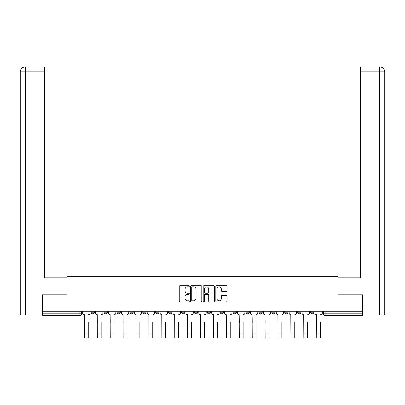 <?xml version="1.0" encoding="UTF-8"?>
<svg xmlns="http://www.w3.org/2000/svg" width="405" height="405" viewBox="0 0 405 405"><rect width="100%" height="100%" fill="white"/><g stroke="black" fill="none" stroke-linecap="round" stroke-linejoin="round"><path stroke-width="0.61" d="M189.262 286.259A0.567 0.567 0 0 0 188.695 285.692L180.068 285.692A0.81 0.81 0 0 0 179.258 286.502L179.258 301.117A0.81 0.81 0 0 0 180.068 301.933L188.695 301.933A0.567 0.567 0 0 0 189.262 301.366A0.567 0.567 0 0 0 188.695 300.793L187.581 300.793A2.597 2.597 0 0 1 184.979 298.196L184.979 296.976A2.597 2.597 0 0 1 187.581 294.379L188.695 294.379A0.567 0.567 0 0 0 189.262 293.812A0.567 0.567 0 0 0 188.695 293.24L187.581 293.24A2.597 2.597 0 0 1 184.979 290.643L184.979 289.428A2.597 2.597 0 0 1 187.581 286.826L188.695 286.826A0.567 0.567 0 0 0 189.262 286.259M233.108 311.268L233.108 312.179L236.419 312.179A1.655 1.655 0 0 1 234.763 313.829A1.655 1.655 0 0 1 233.108 312.179L233.108 311.268M194.395 311.268L194.395 312.179L197.701 312.179A1.655 1.655 0 0 1 196.045 313.829A1.655 1.655 0 0 1 194.395 312.179L194.395 311.268M168.581 311.268L168.581 312.179L171.892 312.179A1.655 1.655 0 0 1 170.237 313.829A1.655 1.655 0 0 1 168.581 312.179L168.581 311.268M155.677 311.268L155.677 312.179L158.983 312.179A1.655 1.655 0 0 1 157.332 313.829A1.655 1.655 0 0 1 155.677 312.179L155.677 311.268M129.863 311.268L129.863 312.179L133.174 312.179A1.655 1.655 0 0 1 131.519 313.829A1.655 1.655 0 0 1 129.863 312.179L129.863 311.268M226.233 291.418A0.81 0.81 0 0 0 227.043 290.603L227.043 286.502A0.81 0.81 0 0 0 226.233 285.692L216.65 285.692A0.81 0.81 0 0 0 215.84 286.502L215.84 301.117A0.81 0.81 0 0 0 216.65 301.933L226.233 301.933A0.81 0.81 0 0 0 227.043 301.117L227.043 296.166A0.81 0.81 0 0 0 226.233 295.356L222.132 295.356A0.81 0.81 0 0 0 221.317 296.166L221.317 298.622A2.172 2.172 0 0 1 219.145 300.793A2.172 2.172 0 0 1 216.974 298.622L216.974 288.998A2.172 2.172 0 0 1 219.145 286.826A2.172 2.172 0 0 1 221.317 288.998L221.317 290.603A0.81 0.81 0 0 0 222.132 291.418L226.233 291.418M25.338 315.07L20.25 315.07L20.25 71.852C20.549 68.835 22.199 67.184 25.206 66.886L44.656 66.886L44.656 71.852L25.338 71.852L25.338 315.07L42.171 315.07L42.171 294.805L67.073 294.805L67.073 276.357L337.927 276.357L337.927 294.805L362.581 294.805L362.581 311.268L42.419 311.268L42.419 313.829L81.552 313.829L81.552 311.268L81.552 313.829A1.655 1.655 0 0 1 79.896 315.485L42.419 315.485L42.419 313.829M42.419 294.805L42.419 311.268M201.791 286.502A0.81 0.81 0 0 0 200.976 285.692L191.398 285.692A0.81 0.81 0 0 0 190.583 286.502L190.583 301.117A0.81 0.81 0 0 0 191.398 301.933L200.976 301.933A0.81 0.81 0 0 0 201.791 301.117L201.791 286.502M204.024 285.692L213.602 285.692A0.81 0.81 0 0 1 214.417 286.502L214.417 301.117A0.81 0.81 0 0 1 213.602 301.933L209.501 301.933A0.81 0.81 0 0 1 208.691 301.117L208.691 295.189A0.81 0.81 0 0 0 207.881 294.379L205.158 294.379A0.81 0.81 0 0 0 204.348 295.189L204.348 301.366A0.567 0.567 0 0 1 203.781 301.933A0.567 0.567 0 0 1 203.209 301.366L203.209 286.502A0.81 0.81 0 0 1 204.024 285.692M323.448 311.268L323.448 313.829L362.581 313.829L362.581 315.485L325.104 315.485A1.655 1.655 0 0 1 323.448 313.829M362.581 311.268L362.581 313.829M313.85 311.268L313.85 312.179A1.655 1.655 0 0 1 312.199 313.829A1.655 1.655 0 0 1 310.544 312.179L313.85 312.179A1.655 1.655 0 0 1 312.199 313.829M310.544 311.268L310.544 312.179M300.945 311.268L300.945 312.179A1.655 1.655 0 0 1 299.29 313.829A1.655 1.655 0 0 1 297.64 312.179L300.945 312.179M297.64 311.268L297.64 312.179M288.041 311.268L288.041 312.179A1.655 1.655 0 0 1 286.386 313.829A1.655 1.655 0 0 1 284.73 312.179L288.041 312.179M284.73 311.268L284.73 312.179M275.137 311.268L275.137 312.179A1.655 1.655 0 0 1 273.481 313.829A1.655 1.655 0 0 1 271.826 312.179L275.137 312.179M271.826 311.268L271.826 312.179M262.227 311.268L262.227 312.179A1.655 1.655 0 0 1 260.577 313.829A1.655 1.655 0 0 1 258.922 312.179A1.655 1.655 0 0 0 260.577 313.829M258.922 311.268L258.922 312.179L262.227 312.179M249.323 311.268L249.323 312.179A1.655 1.655 0 0 1 247.668 313.829A1.655 1.655 0 0 1 246.017 312.179A1.655 1.655 0 0 0 247.668 313.829M246.017 311.268L246.017 312.179L249.323 312.179M236.419 311.268L236.419 312.179A1.655 1.655 0 0 1 234.763 313.829M223.514 311.268L223.514 312.179A1.655 1.655 0 0 1 221.859 313.829A1.655 1.655 0 0 1 220.204 312.179L223.514 312.179M220.204 311.268L220.204 312.179M210.605 311.268L210.605 312.179A1.655 1.655 0 0 1 208.955 313.829A1.655 1.655 0 0 1 207.299 312.179L210.605 312.179L210.605 311.268M207.299 311.268L207.299 312.179M197.701 311.268L197.701 312.179M184.796 311.268L184.796 312.179A1.655 1.655 0 0 1 183.141 313.829A1.655 1.655 0 0 1 181.486 312.179L184.796 312.179L184.796 311.268M181.486 311.268L181.486 312.179M171.892 311.268L171.892 312.179L171.892 311.268M158.983 312.179L158.983 311.268L158.983 312.179A1.655 1.655 0 0 1 157.332 313.829M146.078 311.268L146.078 312.179A1.655 1.655 0 0 1 144.423 313.829A1.655 1.655 0 0 1 142.773 312.179A1.655 1.655 0 0 0 144.423 313.829A1.655 1.655 0 0 0 146.078 312.179L146.078 311.268M142.773 311.268L142.773 312.179L146.078 312.179M133.174 311.268L133.174 312.179M120.27 311.268L120.27 312.179A1.655 1.655 0 0 1 118.614 313.829A1.655 1.655 0 0 1 116.959 312.179A1.655 1.655 0 0 0 118.614 313.829A1.655 1.655 0 0 0 120.27 312.179L116.959 312.179L116.959 311.268M104.055 311.268L104.055 312.179L107.36 312.179L107.36 311.268L107.36 312.179A1.655 1.655 0 0 1 105.71 313.829A1.655 1.655 0 0 1 104.055 312.179A1.655 1.655 0 0 0 105.71 313.829M91.15 311.268L91.15 312.179L94.456 312.179L94.456 311.268L94.456 312.179A1.655 1.655 0 0 1 92.801 313.829A1.655 1.655 0 0 1 91.15 312.179A1.655 1.655 0 0 0 92.801 313.829M79.896 311.268L79.896 315.485A1.655 1.655 0 0 0 81.552 313.829M192.289 286.826A0.567 0.567 0 0 0 191.722 287.398L191.722 300.226A0.567 0.567 0 0 0 192.289 300.793L193.469 300.793A2.597 2.597 0 0 0 196.066 298.196L196.066 289.428A2.597 2.597 0 0 0 193.469 286.826L192.289 286.826M208.691 289.038A2.172 2.172 0 0 0 206.52 286.867A2.172 2.172 0 0 0 204.348 289.038L204.348 292.43A0.81 0.81 0 0 0 205.158 293.24L207.881 293.24A0.81 0.81 0 0 0 208.691 292.43L208.691 289.038M82.671 313.004L82.671 311.268L82.671 313.004A1.655 1.655 0 0 0 84.321 314.66L84.448 322.517M84.321 314.66L84.448 338.114L88.255 338.114L88.255 322.517M90.031 313.004L90.031 311.268L90.031 313.004A1.655 1.655 0 0 1 88.376 314.66M88.255 338.114L84.448 338.114M95.575 313.004L95.575 311.268L95.575 313.004A1.655 1.655 0 0 0 97.23 314.66L97.352 322.517M97.23 314.66L97.352 338.114L101.159 338.114L101.159 322.517M102.936 313.004L102.936 311.268L102.936 313.004A1.655 1.655 0 0 1 101.28 314.66M108.479 313.004L108.479 311.268L108.479 313.004A1.655 1.655 0 0 0 110.135 314.66L110.256 322.517M110.135 314.66L110.256 338.114L114.063 338.114L114.063 322.517M115.84 313.004L115.84 311.268L115.84 313.004A1.655 1.655 0 0 1 114.19 314.66M66.992 294.805L66.992 277.845L44.656 277.845L44.656 71.852M25.211 66.886C22.194 67.184 20.539 68.84 20.25 71.852L20.25 265.437L20.25 71.852L25.338 71.852L25.338 66.886L44.656 66.886M338.008 294.805L338.008 277.845L360.344 277.845L360.344 66.886L379.779 66.886L360.344 66.886M384.75 265.437L384.75 71.852L384.75 315.07L362.829 315.07L362.581 294.805M379.662 66.886L378.543 66.886L379.662 66.886L379.662 71.852L360.344 71.852M379.662 315.07L379.662 71.852L384.75 71.852C384.451 68.835 382.801 67.184 379.794 66.886M101.159 338.114L97.352 338.114M114.063 338.114L110.256 338.114M121.384 313.004L121.384 311.268L121.384 313.004A1.655 1.655 0 0 0 123.039 314.66L123.166 322.517M123.039 314.66L123.166 338.114L126.968 338.114L126.968 322.517M128.749 313.004L128.749 311.268L128.749 313.004A1.655 1.655 0 0 1 127.094 314.66M134.293 313.004L134.293 311.268L134.293 313.004A1.655 1.655 0 0 0 135.943 314.66L136.07 322.517M135.943 314.66L136.07 338.114L139.877 338.114L139.877 322.517M141.654 313.004L141.654 311.268L141.654 313.004A1.655 1.655 0 0 1 139.998 314.66M147.197 313.004L147.197 311.268L147.197 313.004A1.655 1.655 0 0 0 148.853 314.66L148.974 322.517M148.853 314.66L148.974 338.114L152.781 338.114L152.781 322.517M154.558 313.004L154.558 311.268L154.558 313.004A1.655 1.655 0 0 1 152.903 314.66M126.968 338.114L123.166 338.114M139.877 338.114L136.07 338.114M152.781 338.114L148.974 338.114M160.102 313.004L160.102 311.268L160.102 313.004A1.655 1.655 0 0 0 161.757 314.66L161.879 322.517M161.757 314.66L161.879 338.114L165.685 338.114L165.685 322.517M167.462 313.004L167.462 311.268L167.462 313.004A1.655 1.655 0 0 1 165.812 314.66M165.685 338.114L161.879 338.114M173.006 313.004L173.006 311.268L173.006 313.004A1.655 1.655 0 0 0 174.661 314.66L174.788 322.517M174.661 314.66L174.788 338.114L178.59 338.114L178.59 322.517M180.372 313.004L180.372 311.268L180.372 313.004A1.655 1.655 0 0 1 178.716 314.66M178.59 338.114L174.788 338.114M185.915 313.004L185.915 311.268L185.915 313.004A1.655 1.655 0 0 0 187.566 314.66L187.692 322.517M187.566 314.66L187.692 338.114L191.499 338.114L191.499 322.517M193.276 313.004L193.276 311.268L193.276 313.004A1.655 1.655 0 0 1 191.621 314.66M191.499 338.114L187.692 338.114M198.82 313.004L198.82 311.268L198.82 313.004A1.655 1.655 0 0 0 200.475 314.66L200.596 322.517M200.475 314.66L200.596 338.114L204.403 338.114L204.403 322.517M206.18 313.004L206.18 311.268L206.18 313.004A1.655 1.655 0 0 1 204.525 314.66M204.403 338.114L200.596 338.114M211.724 313.004L211.724 311.268L211.724 313.004A1.655 1.655 0 0 0 213.379 314.66L213.501 322.517M213.379 314.66L213.501 338.114L217.308 338.114L217.308 322.517M219.085 313.004L219.085 311.268L219.085 313.004A1.655 1.655 0 0 1 217.434 314.66M217.308 338.114L213.501 338.114M224.628 313.004L224.628 311.268L224.628 313.004A1.655 1.655 0 0 0 226.284 314.66L226.41 322.517M226.284 314.66L226.41 338.114L230.212 338.114L230.212 322.517M231.994 313.004L231.994 311.268L231.994 313.004A1.655 1.655 0 0 1 230.339 314.66M230.212 338.114L226.41 338.114M237.538 313.004L237.538 311.268L237.538 313.004A1.655 1.655 0 0 0 239.188 314.66L239.315 322.517M239.188 314.66L239.315 338.114L243.121 338.114L243.121 322.517M244.898 313.004L244.898 311.268L244.898 313.004A1.655 1.655 0 0 1 243.243 314.66M243.121 338.114L239.315 338.114M250.442 313.004L250.442 311.268L250.442 313.004A1.655 1.655 0 0 0 252.097 314.66L252.219 322.517M252.097 314.66L252.219 338.114L256.026 338.114L256.026 322.517M257.803 313.004L257.803 311.268L257.803 313.004A1.655 1.655 0 0 1 256.147 314.66M256.026 338.114L252.219 338.114M263.346 313.004L263.346 311.268L263.346 313.004A1.655 1.655 0 0 0 265.002 314.66L265.123 322.517M265.002 314.66L265.123 338.114L268.93 338.114L268.93 322.517M270.707 313.004L270.707 311.268L270.707 313.004A1.655 1.655 0 0 1 269.057 314.66M268.93 338.114L265.123 338.114M276.25 313.004L276.25 311.268L276.25 313.004A1.655 1.655 0 0 0 277.906 314.66L278.033 322.517M277.906 314.66L278.033 338.114L281.834 338.114L281.834 322.517M283.616 313.004L283.616 311.268L283.616 313.004A1.655 1.655 0 0 1 281.961 314.66M281.834 338.114L278.033 338.114M289.16 313.004L289.16 311.268L289.16 313.004A1.655 1.655 0 0 0 290.81 314.66L290.937 322.517M290.81 314.66L290.937 338.114L294.744 338.114L294.744 322.517M296.521 313.004L296.521 311.268L296.521 313.004A1.655 1.655 0 0 1 294.865 314.66M294.744 338.114L290.937 338.114M302.064 313.004L302.064 311.268L302.064 313.004A1.655 1.655 0 0 0 303.72 314.66L303.841 322.517M303.72 314.66L303.841 338.114L307.648 338.114L307.648 322.517M309.425 313.004L309.425 311.268L309.425 313.004A1.655 1.655 0 0 1 307.77 314.66M307.648 338.114L303.841 338.114M314.968 313.004L314.968 311.268L314.968 313.004A1.655 1.655 0 0 0 316.624 314.66L316.745 322.517M316.624 314.66L316.745 338.114L320.552 338.114L320.552 322.517M322.329 313.004L322.329 311.268L322.329 313.004A1.655 1.655 0 0 1 320.679 314.66M320.552 338.114L316.745 338.114M325.104 311.268L325.104 315.485M88.255 333.933L84.448 333.933M20.25 71.852L20.25 265.437M101.159 333.933L97.352 333.933M114.063 333.933L110.256 333.933M126.968 333.933L123.166 333.933M139.877 333.933L136.07 333.933M152.781 333.933L148.974 333.933M165.685 333.933L161.879 333.933M178.59 333.933L174.788 333.933M191.499 333.933L187.692 333.933M204.403 333.933L200.596 333.933M217.308 333.933L213.501 333.933M230.212 333.933L226.41 333.933M243.121 333.933L239.315 333.933M256.026 333.933L252.219 333.933M268.93 333.933L265.123 333.933M281.834 333.933L278.033 333.933M294.744 333.933L290.937 333.933M307.648 333.933L303.841 333.933M320.552 333.933L316.745 333.933"/></g></svg>
